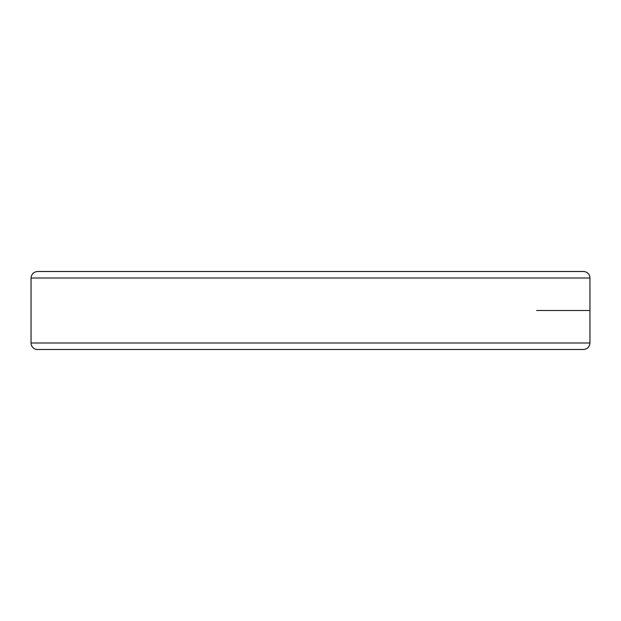 <?xml version="1.0" encoding="UTF-8"?>
<svg xmlns="http://www.w3.org/2000/svg" width="621" height="621" viewBox="0 0 621 621"><rect width="100%" height="100%" fill="white"/><g stroke="black" fill="none" stroke-linecap="round" stroke-linejoin="round"><path stroke-width="0.93" d="M583.453 271.509L37.547 271.509C33.604 271.889 31.438 274.055 31.05 278.006L589.95 278.006A6.497 6.497 0 0 0 583.453 271.509M589.95 342.994C589.562 346.945 587.396 349.111 583.453 349.491L37.547 349.491A6.497 6.497 0 0 1 31.05 342.994L589.95 342.994L589.95 278.006M589.95 310.5L536.583 310.5M362.493 349.491L261.107 349.491M31.05 278.006L31.05 342.994"/></g></svg>
